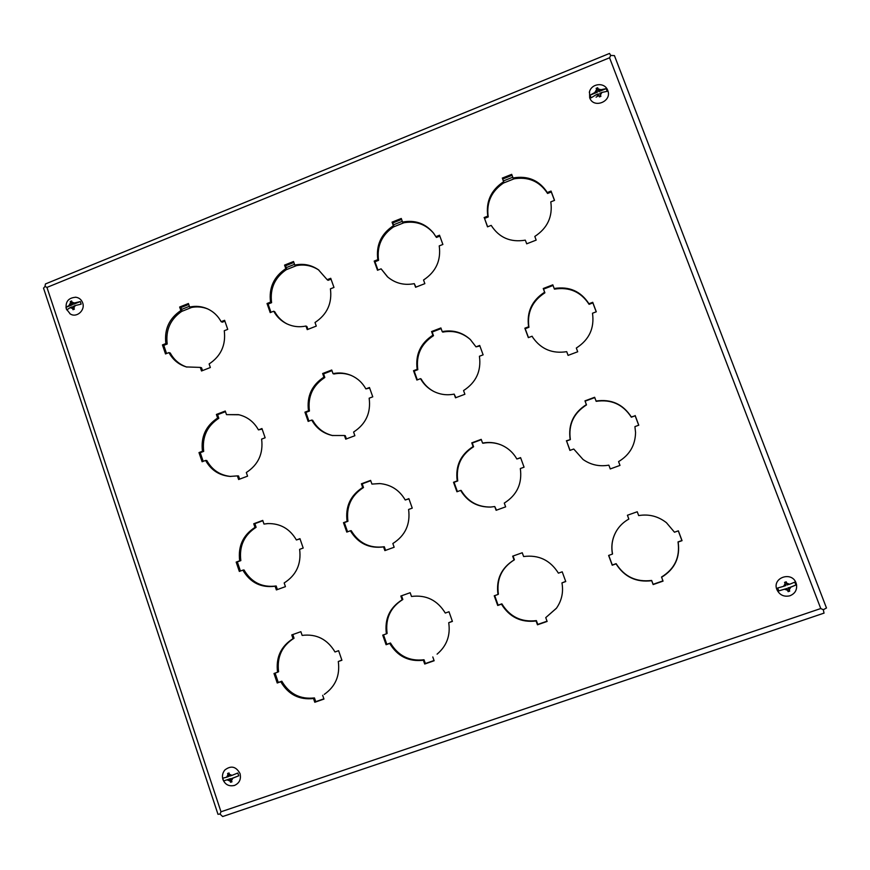 <?xml version="1.0" encoding="UTF-8"?>
<svg xmlns="http://www.w3.org/2000/svg" width="870" height="870" viewBox="0 0 870 870"><rect width="100%" height="100%" fill="white"/><g stroke="black" fill="none" stroke-linecap="round" stroke-linejoin="round"><path stroke-width="1.3" d="M224.406 770.537L224.819 770.026C230.974 765.241 236.042 766.416 240.011 773.539C241.316 779.118 239.511 783.065 234.595 785.393L233.976 785.577M226.526 777.236L228.549 776.54L227.973 774.8L226.526 777.236L222.709 778.204L223.633 780.966L230.463 778.628L223.633 780.966M227.973 774.8L227.614 773.463L229.038 772.973L229.397 774.311L231.996 775.355L237.814 773.028L238.739 775.801L232.921 778.128L231.485 780.564L231.985 781.804L230.561 782.293L230.05 781.053L227.451 780.009M230.561 782.293L231.866 781.521M232.921 778.128L230.898 778.824L231.485 780.564M230.898 778.824L238.739 775.801M229.397 774.311L229.974 776.051L231.996 775.355M228.549 776.54L229.549 775.866L228.625 773.115M230.05 781.053L229.473 779.313M230.463 778.628L231.474 781.651M75.407 297.203L75.886 297.246C79.181 297.757 81.443 299.639 82.672 302.89C85.521 310.264 76.571 318.213 70.242 313.929L69.839 313.668M65.989 307.36L71.123 304.282L72.449 304.739L65.989 307.36L66.838 309.927L70.068 307.643L72.514 308.48L71.982 306.86L70.068 307.643M69.209 305.055L70.579 302.673L70.285 301.509L71.634 300.966L71.938 302.129L74.385 302.967L80.279 301.575L73.798 304.195L72.471 303.739L74.385 302.967M75.244 305.544L73.33 306.316L73.874 307.937L75.244 305.544L81.138 304.152L80.279 301.575M73.874 307.937L74.374 309.165L73.015 309.709L72.514 308.48M71.938 302.129L72.471 303.739M71.84 301.803L70.285 301.509M71.123 304.282L70.579 302.673M73.972 309.318L73.308 307.317L71.982 306.86M71.514 301.933L72.449 304.739M776.899 589.61C771.831 577.702 791.896 570.796 796.072 583.041L796.529 584.629C797.17 590.077 794.897 593.808 789.732 595.841C783.816 597.059 779.542 594.971 776.899 589.61M783.533 586.347L785.817 585.564L785.131 583.748L783.533 586.347L777.693 587.989L778.802 590.893L786.937 588.479L778.802 590.893M785.131 583.748L784.577 582.378L786.197 581.823L786.741 583.194L789.732 584.227L794.81 582.128L795.919 585.031L790.841 587.141L789.242 589.751L789.732 591.089L788.111 591.643L787.633 590.306L784.642 589.262M788.002 591.328L789.732 591.089M790.841 587.141L788.557 587.924L789.242 589.751M788.557 587.924L795.919 585.031M785.947 581.91L787.045 584.781L789.732 584.227M786.741 583.194L787.437 585.01M787.633 590.306L786.937 588.479M789.362 590.861L788.155 587.696M598.636 95.602L596.091 97.168M607.173 89.24L607.738 90.436C612.447 101.464 593.481 109.098 589.675 97.744L589.555 91.611M590.056 95.167L597.255 91.198L597.353 92.22L590.056 95.167L591.078 97.853L596.124 94.765L598.919 95.58L598.277 93.895L596.124 94.765M595.091 92.079L596.602 89.523L596.135 88.338L597.657 87.729L598.136 88.903L600.931 89.708L606.172 88.642L598.864 91.6L598.778 90.589L600.931 89.708M601.964 92.405L599.8 93.275L600.441 94.96L601.964 92.405L607.206 91.328L606.172 88.642M600.441 94.96L600.931 96.298L599.408 96.907L598.919 95.58M599.8 93.275L600.692 96.385M598.136 88.903L598.778 90.589M597.657 87.729L597.755 88.675L596.483 89.186M597.255 91.198L596.602 89.523M598.864 91.6L597.755 88.675M608.75 555.397L612.295 565.011L616.123 563.662C624.399 576.734 636.253 582.324 651.663 580.453L653.098 584.303L662.962 580.877M661.613 577.256L663.049 581.116L653.142 584.564L651.706 580.703C636.242 582.585 624.366 576.973 616.058 563.858L612.219 565.217L608.619 555.441L612.458 554.081C610.914 545.697 612.317 537.856 616.678 530.58C619.723 525.708 623.779 521.88 628.836 519.075L627.411 515.257L637.242 511.756L638.667 515.584C648.933 513.876 658.198 516.258 666.463 522.718L674.467 532.212L678.361 530.83L682.047 540.661L678.143 542.032C680.351 557.398 674.837 569.143 661.613 577.256L661.537 577.017C674.718 568.926 680.209 557.224 678.024 541.901L681.906 540.531L678.285 530.863M674.467 532.212L666.42 522.685M627.455 515.247L628.836 519.075M616.71 530.537C612.382 537.78 610.99 545.577 612.534 553.918L612.458 554.081M494.704 595.624L498.118 605.15L501.859 603.834C509.863 616.797 521.38 622.387 536.388 620.614L537.769 624.421L547.034 621.202M545.74 617.624L547.121 621.441L537.464 624.801L536.083 620.984C521.032 622.757 509.483 617.156 501.446 604.161L497.705 605.476L494.236 595.798L497.977 594.471C495.943 579.42 501.294 567.914 514.05 559.954L512.68 556.169L522.25 552.754L523.631 556.539C538.639 554.614 550.231 560.149 558.409 573.156L562.205 571.807L565.75 581.551L561.955 582.889C563.597 592.187 561.737 600.681 556.365 608.337L545.74 617.624L556.485 608.163M561.955 582.889L565.696 581.388M513.061 556.028L514.409 559.769C501.707 567.697 496.357 579.17 498.39 594.188L497.977 594.471M383.518 634.85L386.813 644.289L390.456 643.006C398.21 655.86 409.4 661.439 424.016 659.754L425.343 663.527L434.043 660.504M432.792 656.959L434.13 660.754L424.712 664.027L423.385 660.232C408.715 661.929 397.503 656.328 389.727 643.441L386.073 644.724L382.724 635.133L386.378 633.849C384.453 618.951 389.706 607.597 402.147 599.789L400.831 596.037L410.172 592.709L411.488 596.461C426.104 594.634 437.371 600.169 445.299 613.056L448.996 611.751L452.411 621.397L448.713 622.702C450.606 635.481 446.734 645.964 437.088 654.142L437.382 653.914M448.713 622.702L452.356 621.245M401.538 595.787L402.843 599.495C390.434 607.271 385.192 618.592 387.117 633.447L386.378 633.849M275.094 673.108L278.259 682.45L281.815 681.21C289.318 693.945 300.204 699.523 314.451 697.925L315.734 701.666L323.879 698.827M322.672 695.315L323.955 699.067L314.788 702.264L313.504 698.512C299.215 700.111 288.307 694.521 280.771 681.743L277.215 682.993L273.996 673.5L277.552 672.238C275.725 657.502 280.89 646.301 293.038 638.645L291.765 634.926L300.868 631.685L302.14 635.404C316.386 633.664 327.337 639.189 335.004 651.967L338.615 650.695L341.91 660.243L338.299 661.515C340.159 675.555 335.483 686.517 324.271 694.38L324.728 694.086M338.299 661.515L341.856 660.091M292.788 634.567L294.038 638.232C281.923 645.866 276.78 657.035 278.596 671.738L277.552 672.238M608.902 465.254L610.272 468.941L608.902 465.254M635.568 432.564L634.937 426.822L635.568 432.466C635.285 445.255 629.619 454.966 618.581 461.611L619.995 465.406L610.229 468.952M638.7 425.234L635.165 415.795L631.337 417.198C623.04 404.419 611.316 399.123 596.168 401.331L596.048 401.037C611.24 398.83 622.996 404.126 631.315 416.958L631.337 417.198M594.765 397.59L585.108 401.168L586.5 404.909C573.645 413.087 568.262 424.647 570.35 439.6L566.577 440.981L570.035 450.366M608.815 465.156C599.408 466.798 590.806 464.906 583.03 459.48L573.885 449.17L583.107 459.545M494.758 506.547L490.658 507.058C477.456 507.275 467.451 501.729 460.632 490.419L456.935 491.767L453.52 482.263L457.218 480.903C455.227 466.059 460.524 454.629 473.106 446.582L471.768 442.863L481.219 439.361L482.567 443.08C488.701 441.906 494.682 442.438 500.522 444.69C507.601 447.571 513.039 452.335 516.845 459.001L520.586 457.631L524.066 467.19L520.325 468.56C522.359 483.546 517.008 495.052 504.285 503.088L505.644 506.851L496.117 510.298L494.758 506.547L496.498 510.168M520.662 457.848L516.845 459.001M500.728 444.777C494.965 442.591 489.06 442.08 483.024 443.243L482.567 443.08M481.327 439.665L472.258 443.037L473.595 446.745C461.046 454.749 455.76 466.157 457.75 480.958L454.064 482.306L457.402 491.604M460.632 490.419L461.154 490.441C467.897 501.642 477.804 507.177 490.876 507.047M350.382 530.776L346.782 532.092L343.487 522.674L347.087 521.347C345.205 506.666 350.414 495.378 362.692 487.494L361.398 483.807L370.609 480.392L371.914 484.079L379.603 483.557C390.869 484.557 399.417 490.038 405.235 500L408.889 498.651L412.249 508.134L408.596 509.472C410.52 524.284 405.268 535.637 392.849 543.522L394.153 547.252L384.866 550.612L383.561 546.893C369.097 548.763 358.038 543.391 350.382 530.776L351.219 530.678C358.853 543.261 369.88 548.622 384.312 546.751L385.573 550.362M408.965 498.869L405.235 500M379.972 483.579L371.914 484.079M370.718 480.697L362.203 483.85L363.497 487.526C351.252 495.389 346.064 506.644 347.935 521.282L344.346 522.598L347.565 531.809M242.85 570.144L239.337 571.427L236.172 562.096L239.685 560.802C237.901 546.273 243.002 535.137 254.997 527.394L253.757 523.751L262.74 520.412L263.991 524.066L267.612 523.588C280.227 523.283 289.819 528.742 296.398 539.976L299.954 538.66L303.195 548.046L299.628 549.351C301.455 564.021 296.3 575.222 284.175 582.954L285.436 586.652L276.377 589.925L275.116 586.239C261.022 588.022 250.266 582.661 242.85 570.144L243.992 569.937C251.386 582.411 262.109 587.761 276.171 585.988L277.389 589.566M300.03 538.878L296.398 539.976M268.145 523.566L263.991 524.066M262.849 520.717L254.867 523.675L256.106 527.318C244.144 535.028 239.054 546.132 240.827 560.617L237.325 561.911L240.424 571.024M566.696 351.665C552.483 353.894 541.27 349.272 533.049 337.821L532.081 336.222L528.34 337.636L524.86 328.207L528.601 326.783C526.557 312.004 531.896 300.476 544.62 292.2L543.25 288.514L552.809 284.827L554.179 288.514C569.165 286.121 580.758 291.2 588.946 303.75L592.731 302.303L596.287 311.786L592.492 313.233C594.591 328.153 589.197 339.757 576.321 348.033L577.713 351.763L568.077 355.384L566.696 351.665L568.11 355.373M596.211 311.819L592.861 302.89L589.088 304.337C580.921 291.82 569.371 286.763 554.429 289.144L554.179 288.514M553.048 285.469L543.532 289.134L544.892 292.809C532.201 301.063 526.883 312.558 528.927 327.294L525.197 328.719L528.471 337.593M532.081 336.222L533.201 338.06M454.162 394.11C446.81 395.546 439.85 394.567 433.26 391.185C427.801 388.259 423.549 384.083 420.514 378.657L416.871 380.049L413.522 370.707L417.165 369.315C415.229 354.688 420.46 343.313 432.89 335.2L431.563 331.546L440.894 327.957L442.21 331.611C452.9 329.621 462.264 332.253 470.3 339.496L475.999 346.858L479.696 345.444L483.122 354.84L479.424 356.254C481.404 371.022 476.118 382.452 463.558 390.576L464.895 394.262L455.499 397.808L454.162 394.11L455.869 397.666M479.892 345.999L475.999 346.858M470.55 339.735C462.568 332.688 453.313 330.143 442.786 332.101L442.21 331.611M441.123 328.588L432.172 332.035L433.488 335.679C421.102 343.77 415.871 355.101 417.807 369.696L414.174 371.077L417.328 379.875M420.514 378.657L421.156 379.015C424.114 384.312 428.247 388.422 433.554 391.337M344.433 435.511L332.296 435.5C323.205 433.423 316.343 428.268 311.721 420.058L308.165 421.406L304.935 412.152L308.48 410.792C306.642 396.318 311.797 385.095 323.923 377.134L322.65 373.513L331.742 370.011L333.014 373.632C339.267 372.371 345.314 372.958 351.175 375.427C357.537 378.232 362.431 382.724 365.868 388.89L369.467 387.52L372.773 396.829L369.163 398.199C371.044 412.815 365.857 424.092 353.59 432.053L354.884 435.718L345.716 439.165L344.433 435.511L345.281 435.696L346.412 438.904M369.663 388.063L365.868 388.89M351.589 375.601C345.868 373.295 339.963 372.762 333.906 374.002L333.014 373.632M331.959 370.642L323.564 373.882L324.825 377.493C312.732 385.421 307.599 396.611 309.437 411.042L305.892 412.402L308.937 421.113M311.721 420.058L312.667 420.286C317.18 428.323 323.868 433.423 332.742 435.587M237.39 475.89L230.093 476.423C219.218 475.466 211.04 470.137 205.581 460.437L202.112 461.752L198.991 452.585L202.46 451.258C200.72 436.925 205.777 425.854 217.62 418.046L216.391 414.457L225.265 411.042L226.494 414.631L238.402 414.631C247.232 416.676 253.909 421.765 258.444 429.889L261.957 428.551L265.143 437.773L261.62 439.111C263.403 453.574 258.314 464.71 246.33 472.519L247.569 476.151L238.63 479.511L237.39 475.89L238.543 475.955L239.631 479.142M262.142 429.095L258.444 429.889M238.978 414.762L226.494 414.631M225.482 411.662L217.598 414.696L218.816 418.274C207.006 426.061 201.97 437.099 203.7 451.389L200.241 452.715L203.178 461.35M205.581 460.437L206.81 460.545C212.139 470.017 220.088 475.324 230.67 476.455M525.632 240.925L526.698 243.807L525.632 240.925M554.462 200.415L551.297 191.976L547.578 193.455C539.541 181.21 528.155 176.36 513.42 178.916L513.05 177.969C527.84 175.403 539.259 180.264 547.306 192.542L547.578 193.455M512.06 175.305L502.664 179.057L504.013 182.678C491.485 190.998 486.221 202.416 488.211 216.945L484.536 218.403L487.635 226.787M414.272 283.642C404.115 285.599 395.176 283.315 387.444 276.78L381.103 268.841L377.504 270.255L374.209 261.076L377.808 259.651C375.916 245.231 381.093 233.921 393.36 225.743L392.065 222.144L401.266 218.468L402.56 222.067C415.099 219.74 425.408 223.394 433.488 233.051L435.87 236.662L439.513 235.215L442.884 244.459L439.23 245.895C441.177 260.445 435.935 271.821 423.538 280.01L424.854 283.642L415.577 287.263L414.272 283.642L415.947 287.122M439.828 236.096L436.457 237.434L435.87 236.662M433.793 233.443C425.724 224.09 415.545 220.567 403.245 222.872L402.56 222.067M401.603 219.425L392.772 222.948L394.066 226.537C381.843 234.693 376.666 245.96 378.559 260.347L374.981 261.761L377.961 270.081M381.103 268.841L387.813 277.106M305.968 326.043C299.149 327.446 292.657 326.652 286.502 323.662C280.988 320.856 276.725 316.713 273.713 311.221L270.2 312.613L267.025 303.51L270.537 302.118C268.743 287.839 273.832 276.693 285.806 268.656L284.555 265.1L293.538 261.511L294.789 265.078C303.402 263.295 311.297 264.871 318.463 269.82L327.174 279.694L330.73 278.291L333.982 287.437L330.415 288.84C332.264 303.249 327.12 314.472 315.016 322.498L316.278 326.098L307.23 329.632L305.968 326.043L306.925 326.544L307.915 329.371M331.046 279.15L328.077 280.325L327.174 279.694M318.931 270.146C311.862 265.481 304.152 264.012 295.778 265.752L294.789 265.078M293.864 262.457L285.567 265.774L286.817 269.319C274.876 277.323 269.798 288.448 271.592 302.684L268.09 304.065L270.972 312.308M273.713 311.221L274.757 311.764C277.66 317.05 281.739 321.106 287.002 323.912M200.307 367.412L186.31 366.933C178.644 364.552 172.847 359.767 168.932 352.589L165.507 353.938L162.44 344.911L165.865 343.563C164.169 329.425 169.161 318.42 180.862 310.546L179.655 307.012L188.42 303.51L189.627 307.045C195.739 305.729 201.633 306.305 207.332 308.752C213.313 311.46 217.913 315.777 221.132 321.683L224.612 320.301L227.733 329.371L224.264 330.741C226.004 345.009 220.958 356.08 209.126 363.954L210.355 367.521L201.525 370.979L200.307 367.412L201.557 367.782L202.514 370.587M224.906 321.16L222.328 322.183L221.132 321.683M207.941 309.024C202.438 306.805 196.761 306.327 190.9 307.588L189.627 307.045M188.736 304.446L180.96 307.556L182.167 311.079C170.498 318.931 165.507 329.904 167.203 343.998L163.788 345.357L166.561 353.524M168.932 352.589L170.259 353.002C174.033 359.941 179.601 364.65 186.952 367.107M424.712 664.027L425.343 663.527M423.385 660.232L424.016 659.754M389.727 643.441L390.456 643.006M386.073 644.724L386.813 644.289M402.147 599.789L402.843 599.495M314.788 702.264L315.734 701.666M313.504 698.512L314.451 697.925M280.771 681.743L281.815 681.21M277.215 682.993L278.259 682.45M293.038 638.645L294.038 638.232M573.7 449.029L569.904 450.41L566.577 440.981M566.37 440.807L570.35 439.6M570.154 439.426C568.056 424.419 573.461 412.826 586.347 404.626L586.5 404.909M586.347 404.626L585.108 401.168M584.955 400.874L594.645 397.275L596.048 401.037M631.315 416.958L635.165 415.795M635.165 415.545L638.776 425.202L634.937 426.604M453.52 482.263L454.064 482.306M383.561 546.893L384.312 546.751M343.487 522.674L344.346 522.598M347.087 521.347L347.935 521.282M362.692 487.494L363.497 487.526M361.398 483.807L362.203 483.85M275.116 586.239L276.171 585.988M236.172 562.096L237.325 561.911M239.685 560.802L240.827 560.617M254.997 527.394L256.106 527.318M253.757 523.751L254.867 523.675M544.62 292.2L544.892 292.809M543.25 288.514L543.532 289.134M588.946 303.75L589.088 304.337M592.731 302.303L592.861 302.89M413.522 370.707L414.174 371.077M417.165 369.315L417.807 369.696M432.89 335.2L433.488 335.679M431.563 331.546L432.172 332.035M304.935 412.152L305.892 412.402M308.48 410.792L309.437 411.042M323.923 377.134L324.825 377.493M322.65 373.513L323.564 373.882M198.991 452.585L200.241 452.715M202.46 451.258L203.7 451.389M217.62 418.046L218.816 418.274M216.391 414.457L217.598 414.696M547.306 192.542L551.047 191.063L554.538 200.383L550.797 201.862C552.841 216.565 547.513 228.092 534.811 236.444L536.17 240.109L526.665 243.828M525.306 240.163C510.472 242.6 499.097 237.673 491.191 225.384L487.504 226.842L484.536 218.403M484.09 217.576L487.776 216.119L488.211 216.945M487.776 216.119C485.775 201.546 491.05 190.084 503.61 181.743L504.013 182.678M503.61 181.743L502.664 179.057M502.273 178.111L511.701 174.348L513.05 177.969M551.047 191.063L551.297 191.976M374.209 261.076L374.981 261.761M377.808 259.651L378.559 260.347M393.36 225.743L394.066 226.537M392.065 222.144L392.772 222.948M267.025 303.51L268.09 304.065M270.537 302.118L271.592 302.684M285.806 268.656L286.817 269.319M284.555 265.1L285.567 265.774M162.44 344.911L163.788 345.357M165.865 343.563L167.203 343.998M180.862 310.546L182.167 311.079M179.655 307.012L180.96 307.556M610.686 55.528L609.565 57.779L820.758 608.532L220.991 811.786L46.958 287.415L609.565 57.779L610.74 55.441L614.427 55.604L826.435 607.902M823.988 613.078L823.346 609.761L820.758 608.532L823.368 609.707L826.5 607.978M45.392 286.643L46.958 287.415L44.979 286.437L45.447 283.946L609.5 53.451M824.086 613.1L222.666 816.538L220.034 814.081L220.991 811.786L220.066 813.994M44.957 286.48L43.554 288.209M217.989 814.266L219.979 814.059M610.686 55.419L609.544 53.429M514.3 178.731L503.23 183.146M404.104 222.687L393.316 226.994M296.616 265.578L286.078 269.776M191.715 307.414L181.438 311.514M181.591 309.415L189.377 306.305M286.23 267.645L294.528 264.328M393.457 224.841L402.288 221.317M503.371 180.96L512.767 177.219M224.819 770.026C222.524 772.93 221.904 776.105 222.948 779.574C225.21 784.74 229.093 786.687 234.595 785.393M75.886 297.246C68.425 297.768 65.228 301.662 66.294 308.937L70.242 313.929M796.529 584.629C797.17 590.077 794.897 593.818 789.732 595.841M589.316 92.459C590.969 83.509 604.269 81.704 607.564 90.001M218 814.32L43.511 288.09"/></g></svg>
